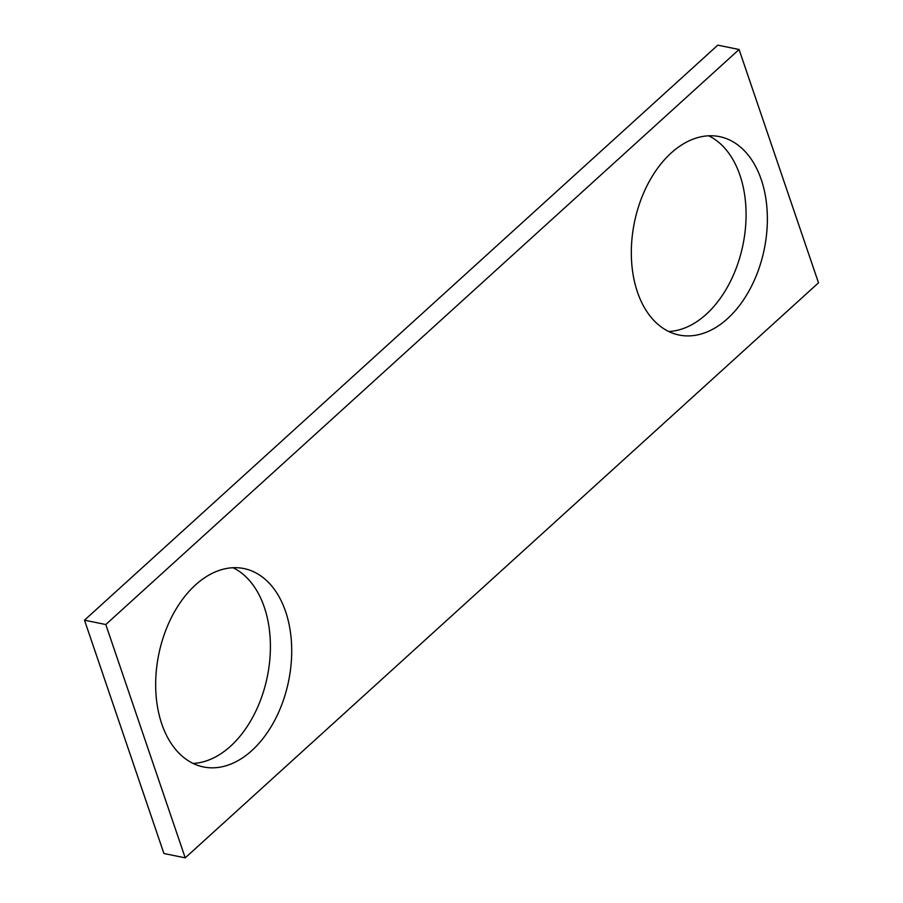 <?xml version="1.0" encoding="UTF-8"?>
<svg xmlns="http://www.w3.org/2000/svg" width="903" height="903" viewBox="0 0 903 903"><rect width="100%" height="100%" fill="white"/><g stroke="black" fill="none" stroke-linecap="round" stroke-linejoin="round"><path stroke-width="1.35" d="M739.083 49.496L818.502 282.82L185.217 857.85L163.917 853.504L84.498 620.18L717.783 45.15L739.083 49.496L105.798 624.537L84.498 620.18M285.596 611.523A101.238 66.291 101.5 0 0 243.934 568.563A101.238 66.291 101.5 0 0 158.736 654.483A101.238 66.291 101.5 0 0 203.412 766.94A101.238 66.291 101.5 0 0 274.693 720.368A101.238 66.291 101.5 0 0 285.596 611.523M193.039 763.43A101.238 66.291 101.5 0 0 256.915 708.832A101.238 66.291 101.5 0 0 264.297 607.177A101.238 66.291 101.5 0 0 233.019 567.727M761.263 179.607A101.238 66.291 101.5 0 0 719.601 136.646A101.238 66.291 101.5 0 0 634.391 222.567A101.238 66.291 101.5 0 0 679.079 335.024A101.238 66.291 101.5 0 0 750.348 288.452A101.238 66.291 101.5 0 0 761.263 179.607M668.705 331.514A101.238 66.291 101.5 0 0 732.581 276.916A101.238 66.291 101.5 0 0 739.963 175.261A101.238 66.291 101.5 0 0 708.686 135.811M185.217 857.85L105.798 624.537"/></g></svg>

